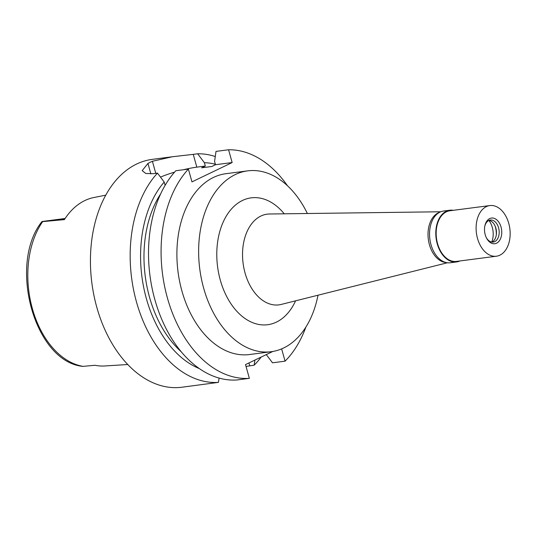 <?xml version="1.0" encoding="UTF-8"?>
<svg xmlns="http://www.w3.org/2000/svg" width="537" height="537" viewBox="0 0 537 537"><rect width="100%" height="100%" fill="white"/><g stroke="black" fill="none" stroke-linecap="round" stroke-linejoin="round"><path stroke-width="0.81" d="M105.742 195.166L93.941 197.509A84.671 55.882 82.6 0 0 64.386 219.626L42.671 221.62A83.054 54.814 82.6 0 0 32.381 308.661A83.054 54.814 82.6 0 0 83.081 366.362L82.685 366.362C34.214 361.522 7.907 263.935 42 221.513L42.671 221.62M83.081 366.362L94.968 365.281A83.94 55.405 82.6 0 0 104.822 365.966L127.772 364.522M65.125 218.485L42 221.513M80.429 203.02L78.395 204.402M172.236 156.77L152.246 159.368A114.891 75.831 82.6 0 0 96.754 307.13A114.891 75.831 82.6 0 0 181.882 387.231L218.438 382.378A114.891 75.831 -97.4 0 1 136.485 301.962A114.891 75.831 -97.4 0 1 157.482 173.122L153.072 173.693L145.762 173.464L142.184 170.638L147.937 163.429A114.891 75.831 -97.4 0 1 152.401 161.281L172.337 156.757L193.253 154.361L196.824 167.148L205.315 166.04L204.382 162.711A105.4 69.562 -97.4 0 1 215.377 164.262M261.17 357.065A114.891 75.831 -97.4 0 1 254.155 365.194L246.027 366.429M287.53 185.815A114.891 75.831 -97.4 0 0 228.574 149.769L216.015 151.4L214.572 161.389L215.505 164.718L211.813 166.49L201.623 167.819L205.315 166.04M254.914 360.072L254.155 365.194M218.438 382.378L219.083 378.075M160.644 193.911A100.298 66.199 82.6 0 0 181.164 351.695M165.121 185.339L164.201 182.043L157.482 173.122M199.368 368.604A105.4 69.562 -97.4 0 1 143.325 285.536A105.4 69.562 -97.4 0 1 164.201 182.043M249.356 378.35L236.797 379.988A114.891 75.831 82.6 0 1 155.354 301.371A114.891 75.831 82.6 0 1 175.834 170.732L188.4 169.095A114.891 75.831 -97.4 0 0 167.913 299.733A114.891 75.831 -97.4 0 0 249.356 378.35L245.51 364.596L272.809 351.466M228.574 149.769L232.145 162.55L191.964 181.882L188.4 169.095M281.636 348.882L285.066 361.173A114.891 75.831 -97.4 0 0 305.902 327.06M247.691 170.86L225.949 173.693A91.183 60.178 82.6 0 0 181.909 290.96A91.183 60.178 82.6 0 0 249.477 354.534L271.212 351.708A91.183 60.178 -97.4 0 1 203.651 288.134A91.183 60.178 -97.4 0 1 247.691 170.86A91.183 60.178 -97.4 0 1 307.379 213.504M215.505 164.718L232.145 162.55M160.489 177.103A29.179 4.672 164.4 0 1 174.559 172.149M183.432 169.746A29.179 4.672 164.4 0 1 196.824 167.148M193.253 154.361L197.663 153.79A114.891 75.831 -97.4 0 1 215.27 156.529M197.663 153.79L204.382 162.711M266.285 354.601L272.507 362.804L285.066 361.173M318.005 295.209A91.183 60.178 -97.4 0 1 271.212 351.708M284.254 213.813A63.97 42.215 82.6 0 0 232.622 207.718A63.97 42.215 82.6 0 0 220.304 280.119A63.97 42.215 82.6 0 0 256.209 323.865A63.97 42.215 82.6 0 0 295.572 300.834M440.79 211.766L269.453 214.001A45.732 30.179 -97.4 0 0 245.053 272.984A45.732 30.179 82.6 0 0 281.22 304.432L447.422 262.768M446.072 262.526A25.534 16.848 -97.4 0 1 429.412 244.664A25.534 16.848 -97.4 0 1 439.541 212.343M491.704 242.059A16.412 10.834 82.6 0 0 492.308 227.466A16.412 10.834 82.6 0 0 488.892 220.452M449.825 210.222L443.575 211.034A26.078 17.211 82.6 0 0 430.976 244.577A26.078 17.211 82.6 0 0 450.301 262.754L456.551 261.942A26.078 17.211 -97.4 0 1 437.225 243.764A26.078 17.211 -97.4 0 1 449.825 210.222A26.078 17.211 -97.4 0 1 453.369 210.316M459.961 260.948A26.078 17.211 -97.4 0 1 456.551 261.942M489.838 205.57L449.892 210.766A25.534 16.848 82.6 0 0 437.561 243.603A25.534 16.848 82.6 0 0 456.484 261.405L496.423 256.209A25.534 16.848 -97.4 0 1 477.507 238.408A25.534 16.848 -97.4 0 1 489.838 205.57A25.534 16.848 -97.4 0 1 508.754 223.372A25.534 16.848 -97.4 0 1 496.423 256.209M501.055 227.077A12.948 8.545 82.6 0 0 492.671 218.022A12.948 8.545 82.6 0 0 484.891 225.721A12.948 8.545 82.6 0 0 485.206 234.703A12.948 8.545 82.6 0 0 486.482 237.992A12.948 8.545 82.6 0 0 497.651 242.536A12.948 8.545 82.6 0 0 501.055 227.077M486.267 237.555A11.123 7.343 82.6 0 0 493.208 242.093A11.123 7.343 82.6 0 0 498.578 227.789A11.123 7.343 82.6 0 0 490.335 220.036A11.123 7.343 82.6 0 0 484.79 226.198M489.006 220.405A11.123 7.343 -97.4 0 1 495.866 228.144A11.123 7.343 -97.4 0 1 491.825 242.08M495.195 226.225A18.238 12.036 -97.4 0 1 495.322 226.688A18.238 12.036 -97.4 0 1 496.316 234.87M64.95 218.754L43.437 221.553M248.953 362.938L249.745 365.764M155.77 173.344L152.401 161.281M147.937 163.429L150.857 173.894"/></g></svg>
